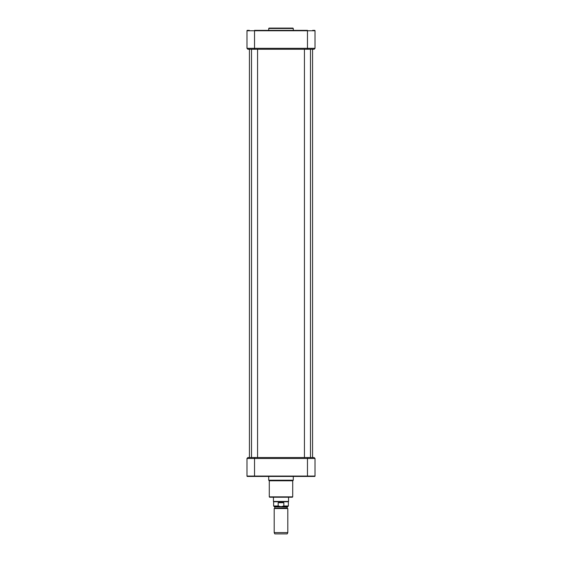 <?xml version="1.0" encoding="UTF-8"?>
<svg xmlns="http://www.w3.org/2000/svg" width="562" height="562" viewBox="0 0 562 562"><rect width="100%" height="100%" fill="white"/><g stroke="black" fill="none" stroke-linecap="round" stroke-linejoin="round"><path stroke-width="0.84" d="M312.563 49.266L312.563 457.538M281 508.547L274.193 508.547L274.193 532.6L287.807 532.6L287.807 508.547L281 508.547M278.162 506.004L273.631 506.004L274.312 506.685L287.688 506.685L288.369 506.004L283.838 506.004L281 506.671L278.162 506.004L278.162 502.716L281 502.147L283.838 502.716L283.838 506.004M278.162 502.716L283.838 502.716M288.369 506.004L288.369 501.768L273.631 501.768L273.631 506.004M288.559 497.229L288.559 501.437L273.441 501.437L273.441 497.229M287.807 532.6L287.203 533.9L274.797 533.9L274.193 532.6M247.919 457.538L246.978 458.487L315.022 458.487L315.022 476.063L246.978 476.063A0.379 0.379 0 0 0 247.357 476.443A0.379 0.379 0 0 1 246.978 476.063L246.978 458.487L247.919 457.538L254.537 457.538L254.537 476.443L314.643 476.443A0.379 0.379 0 0 0 315.022 476.063A0.379 0.379 0 0 1 314.643 476.443A0.379 0.379 0 0 0 315.022 476.063M314.081 457.538L315.022 458.487L314.081 457.538L254.537 457.538M307.463 457.538L307.463 476.443L249.626 476.14M247.357 476.443L254.537 476.443M260.03 476.443L261.344 476.443L260.03 476.443M261.246 476.443L259.735 476.443M301.97 476.443L302.546 476.14M313.891 476.443L312.676 476.443M293.568 476.443L268.432 476.443M293.287 476.443L293.287 480.222L268.713 480.222L268.713 476.443M293.287 480.222L292.718 480.784L269.282 480.784L268.713 480.222M292.718 480.784L292.718 496.85L292.338 497.229L269.662 497.229L269.282 496.85L292.718 496.85M290.716 497.229L271.284 497.229M310.484 49.266L310.484 457.538M257.565 49.266L257.565 457.538M269.093 28.1L292.907 28.1L269.093 28.1L268.713 28.479L293.287 28.479L292.907 28.1M268.713 30.369L268.713 28.479M249.324 30.369L247.357 30.369A0.379 0.379 0 0 0 246.978 30.748L315.022 30.748L315.022 48.325L246.978 48.325L246.978 30.748A0.379 0.379 0 0 1 247.357 30.369M315.022 30.748A0.379 0.379 0 0 0 314.643 30.369L312.676 30.369M247.919 49.266L246.978 48.325L247.919 49.266L314.081 49.266L315.022 48.325L314.081 49.266M307.463 49.266L307.463 30.369L254.537 30.369L254.537 49.266M274.797 508.02L274.797 506.987L287.203 506.987L287.203 508.02L274.649 508.28L287.807 508.547M249.437 49.266L249.437 457.538M274.649 508.28L274.193 508.547M269.282 480.784L269.282 496.85M304.435 49.266L304.435 457.538M251.516 49.266L251.516 457.538M293.287 30.369L293.287 28.479M261.723 30.748L261.344 30.369L261.723 30.748M260.115 30.748L259.735 30.369M301.885 30.748L302.265 30.369M300.277 30.748L300.656 30.369L300.277 30.748"/></g></svg>
